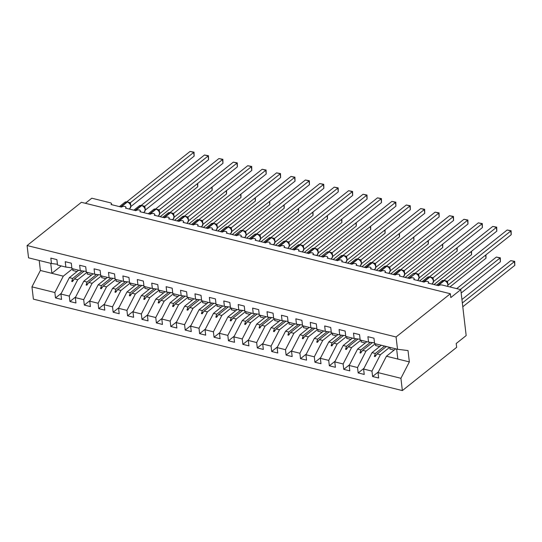 <?xml version="1.0" encoding="UTF-8"?>
<svg xmlns="http://www.w3.org/2000/svg" width="542" height="542" viewBox="0 0 542 542"><rect width="100%" height="100%" fill="white"/><g stroke="black" fill="none" stroke-linecap="round" stroke-linejoin="round"><path stroke-width="0.81" d="M72.594 268.751L63.292 276.156L54.871 292.531L31.951 286.853L33.394 299.143L402.367 390.572L456.662 347.341L456.208 343.513L466.174 335.579L460.775 289.638L450.815 297.572L450.361 293.744L81.388 202.308L27.1 245.546L28.543 257.836L51.463 263.514L50.826 258.114L56.883 259.618L57.513 265.011L65.873 267.084L65.236 261.684L71.293 263.188L71.923 268.588L80.284 270.654L79.654 265.255L85.704 266.759L86.341 272.159L94.701 274.225L94.064 268.832L100.121 270.329L100.751 275.729L109.111 277.802L108.481 272.402L114.531 273.9L115.168 279.299L123.522 281.373L122.892 275.973L128.942 277.47L129.579 282.87L137.939 284.943L137.302 279.543L143.359 281.047L143.989 286.44L152.349 288.513L151.719 283.114L157.769 284.618L158.406 290.011L166.767 292.084L166.13 286.684L172.18 288.188L172.817 293.588L181.177 295.654L180.54 290.261L186.597 291.759L187.227 297.158L195.587 299.231L194.957 293.832L201.007 295.329L201.644 300.729L210.005 302.802L209.368 297.402L215.425 298.899L216.055 304.299L224.415 306.372L223.778 300.973L229.835 302.477L230.472 307.87L238.826 309.943L238.195 304.543L244.246 306.047L244.882 311.44L253.243 313.513L252.606 308.113L258.663 309.618L259.293 315.017L267.653 317.084L267.023 311.691L273.073 313.188L273.71 318.588L282.07 320.661L281.433 315.261L287.484 316.758L288.12 322.158L296.481 324.231L295.844 318.832L301.901 320.329L302.531 325.728L310.891 327.802L310.261 322.402L316.311 323.906L316.948 329.299L325.308 331.372L324.672 325.972L330.728 327.476L331.358 332.869L339.719 334.942L339.082 329.543L345.139 331.047L345.776 336.447L354.129 338.513L353.499 333.12L359.549 334.617L360.186 340.017L368.546 342.09L367.91 336.69L373.966 338.188L374.597 343.587L397.516 349.265L396.073 336.975L27.1 245.546M85.399 203.304L91.801 198.203L110.392 202.816A2.642 1.274 173.3 0 1 111.523 203.697A2.642 1.274 173.3 0 1 111.063 204.537L121.442 207.112A2.642 1.274 -6.7 0 1 124.951 206.421A2.642 1.274 173.3 0 1 125.94 207.268A2.642 1.274 173.3 0 1 125.473 208.108L135.852 210.682A2.642 1.274 -6.7 0 1 139.362 209.991A2.642 1.274 173.3 0 1 140.351 210.838A2.642 1.274 173.3 0 1 139.89 211.685L150.263 214.253A2.642 1.274 -6.7 0 1 153.772 213.568A2.642 1.274 173.3 0 1 154.761 214.408A2.642 1.274 173.3 0 1 154.301 215.255L164.68 217.823A2.642 1.274 -6.7 0 1 168.189 217.139A2.642 1.274 173.3 0 1 169.179 217.979A2.642 1.274 173.3 0 1 168.718 218.826L179.09 221.393A2.642 1.274 -6.7 0 1 182.6 220.709A2.642 1.274 173.3 0 1 183.589 221.549A2.642 1.274 173.3 0 1 183.128 222.396L193.508 224.971A2.642 1.274 -6.7 0 1 197.017 224.28A2.642 1.274 173.3 0 1 197.999 225.126A2.642 1.274 173.3 0 1 197.539 225.967L207.918 228.541A2.642 1.274 -6.7 0 1 211.427 227.85A2.642 1.274 173.3 0 1 212.417 228.697A2.642 1.274 173.3 0 1 211.956 229.537L222.328 232.112A2.642 1.274 -6.7 0 1 225.838 231.42A2.642 1.274 173.3 0 1 226.827 232.267A2.642 1.274 173.3 0 1 226.366 233.114L236.746 235.682A2.642 1.274 -6.7 0 1 240.255 234.998A2.642 1.274 173.3 0 1 241.244 235.838A2.642 1.274 173.3 0 1 240.777 236.685L251.156 239.252A2.642 1.274 -6.7 0 1 254.665 238.568A2.642 1.274 173.3 0 1 255.655 239.408A2.642 1.274 173.3 0 1 255.194 240.255L265.566 242.823A2.642 1.274 -6.7 0 1 269.076 242.138A2.642 1.274 173.3 0 1 270.065 242.979A2.642 1.274 173.3 0 1 269.604 243.825L279.984 246.4A2.642 1.274 -6.7 0 1 283.493 245.709A2.642 1.274 173.3 0 1 284.482 246.556A2.642 1.274 173.3 0 1 284.022 247.396L294.394 249.97A2.642 1.274 -6.7 0 1 297.904 249.279A2.642 1.274 173.3 0 1 298.893 250.126A2.642 1.274 173.3 0 1 298.432 250.966L308.811 253.541A2.642 1.274 -6.7 0 1 312.314 252.85A2.642 1.274 173.3 0 1 313.303 253.697A2.642 1.274 173.3 0 1 312.842 254.544L323.222 257.111A2.642 1.274 -6.7 0 1 326.731 256.427A2.642 1.274 173.3 0 1 327.72 257.267A2.642 1.274 173.3 0 1 327.26 258.114L337.632 260.682A2.642 1.274 -6.7 0 1 341.142 259.997A2.642 1.274 173.3 0 1 342.131 260.837A2.642 1.274 173.3 0 1 341.67 261.684L352.049 264.252A2.642 1.274 -6.7 0 1 355.559 263.568A2.642 1.274 173.3 0 1 356.548 264.408A2.642 1.274 173.3 0 1 356.08 265.255L366.46 267.829A2.642 1.274 -6.7 0 1 369.969 267.138A2.642 1.274 173.3 0 1 370.958 267.985A2.642 1.274 173.3 0 1 370.498 268.825L380.87 271.4A2.642 1.274 -6.7 0 1 384.38 270.709A2.642 1.274 173.3 0 1 385.369 271.556A2.642 1.274 173.3 0 1 384.908 272.396L395.287 274.97A2.642 1.274 -6.7 0 1 398.797 274.279A2.642 1.274 173.3 0 1 399.786 275.126A2.642 1.274 173.3 0 1 399.318 275.966L409.698 278.541A2.642 1.274 -6.7 0 1 413.207 277.856A2.642 1.274 173.3 0 1 414.196 278.696A2.642 1.274 173.3 0 1 413.736 279.543L424.115 282.111A2.642 1.274 -6.7 0 1 427.618 281.427A2.642 1.274 173.3 0 1 428.607 282.267A2.642 1.274 173.3 0 1 428.146 283.114L438.525 285.681A2.642 1.274 -6.7 0 1 442.184 285.031L460.775 289.638M389.678 347.32L380.376 354.725L377.083 353.912L375.098 356.616L374.38 356.44L375.315 353.472L372.022 352.652L363.594 369.034L364.231 374.434L358.174 372.937L357.544 367.537L365.965 351.155L362.673 350.342L360.687 353.045L359.969 352.869L360.904 349.902L357.605 349.082L349.183 365.464L349.814 370.863L343.763 369.359L343.127 363.967L351.555 347.585L348.255 346.765L346.277 349.475L345.552 349.292L346.487 346.331L343.194 345.511L334.766 361.893L335.403 367.293L329.346 365.789L328.716 360.389L337.138 344.014L333.845 343.194L331.86 345.904L331.142 345.721L332.077 342.754L328.784 341.941L320.356 358.323L320.993 363.716L314.936 362.219L314.306 356.819L322.727 340.444L319.434 339.624L317.449 342.327L316.731 342.151L317.659 339.184L314.367 338.371L305.945 354.753L306.576 360.145L300.525 358.648L299.889 353.248L308.317 336.867L305.017 336.054L303.039 338.757L302.314 338.581L303.249 335.613L299.956 334.8L291.528 351.175L292.165 356.575L286.108 355.078L285.478 349.678L293.899 333.296L290.607 332.483L288.622 335.186L287.904 335.01L288.839 332.043L285.539 331.223L277.118 347.605L277.748 353.005L271.698 351.507L271.061 346.108L279.489 329.726L276.196 328.913L274.211 331.616L273.486 331.44L274.421 328.472L271.129 327.653L262.707 344.034L263.337 349.434L257.287 347.93L256.651 342.537L265.079 326.155L261.779 325.335L259.794 328.046L259.076 327.863L260.011 324.902L256.718 324.082L248.29 340.464L248.927 345.864L242.87 344.36L242.24 338.96L250.661 322.585L247.369 321.765L245.384 324.475L244.666 324.292L245.601 321.325L242.301 320.512L233.88 336.894L234.51 342.287L228.46 340.789L227.823 335.39L236.251 319.014L232.952 318.195L230.973 320.898L230.248 320.722L231.183 317.754L227.891 316.941L219.463 333.323L220.099 338.716L214.043 337.219L213.412 331.819L221.834 315.437L218.541 314.624L216.556 317.327L215.838 317.151L216.773 314.184L213.48 313.371L205.052 329.746L205.689 335.146L199.632 333.648L199.002 328.249L207.423 311.867L204.131 311.054L202.146 313.757L201.428 313.581L202.356 310.613L199.063 309.794L190.642 326.176L191.272 331.575L185.222 330.078L184.585 324.678L193.013 308.296L189.714 307.483L187.735 310.187L187.01 310.01L187.945 307.043L184.653 306.223L176.225 322.605L176.861 328.005L170.805 326.501L170.174 321.108L178.596 304.726L175.303 303.906L173.318 306.616L172.6 306.433L173.535 303.473L170.235 302.653L161.814 319.035L162.451 324.434L156.394 322.93L155.757 317.531L164.185 301.156L160.893 300.336L158.908 303.046L158.183 302.863L159.118 299.895L155.825 299.082L147.404 315.464L148.034 320.857L141.984 319.36L141.347 313.96L149.775 297.585L146.475 296.765L144.49 299.475L143.772 299.292L144.707 296.325L141.415 295.512L132.986 311.894L133.623 317.287L127.566 315.79L126.936 310.39L135.358 294.008L132.065 293.195L130.08 295.898L129.362 295.722L130.297 292.755L126.997 291.942L118.576 308.317L119.206 313.716L113.156 312.219L112.519 306.819L120.947 290.437L117.648 289.624L115.67 292.328L114.945 292.152L115.88 289.184L112.587 288.364L104.159 304.746L104.796 310.146L98.746 308.649L98.109 303.249L106.53 286.867L103.237 286.054L101.252 288.757L100.534 288.581L101.469 285.614L98.177 284.794L89.748 301.176L90.385 306.576L84.328 305.071L83.698 299.679L92.12 283.297L88.827 282.477L86.842 285.187L86.124 285.011L87.052 282.043L83.759 281.223L75.338 297.605L75.968 303.005L69.918 301.501L69.281 296.101L77.709 279.726L74.41 278.906L72.432 281.616L71.707 281.433L72.642 278.473L69.349 277.653L60.921 294.035L61.558 299.428L55.501 297.931L54.871 292.531M378.37 371.9L372.591 376.507L371.954 371.107L380.376 354.725M374.508 342.829L368.546 342.09M375.26 343.75L365.965 351.155M363.96 368.33L358.174 372.937M360.098 339.258L354.129 338.513M360.85 340.18L351.555 347.585M349.543 364.759L343.763 369.359M345.681 335.688L339.719 334.942M346.44 336.609L337.138 344.014M335.132 361.182L329.346 365.789M331.27 332.117L325.308 331.372M332.022 333.039L322.727 340.444M320.722 357.612L314.936 362.219M316.86 328.54L310.891 327.802M317.612 329.468L308.317 336.867M306.305 354.041L300.525 358.648M302.443 324.97L296.481 324.231M303.195 325.891L293.899 333.296M291.894 350.471L286.108 355.078M288.032 321.399L282.07 320.661M288.784 322.321L279.489 329.726M277.484 346.9L271.698 351.507M273.622 317.829L267.653 317.084M274.374 318.75L265.079 326.155M263.066 343.33L257.287 347.93M259.205 314.258L253.243 313.513M259.957 315.18L250.661 322.585M248.656 339.753L242.87 344.36M244.794 310.688L238.826 309.943M245.546 311.609L236.251 319.014M234.239 336.182L228.46 340.789M230.377 307.111L224.415 306.372M231.136 308.039L221.834 315.437M219.828 332.612L214.043 337.219M215.967 303.54L210.005 302.802M216.719 304.462L207.423 311.867M205.418 329.041L199.632 333.648M201.556 299.97L195.587 299.231M202.308 300.891L193.013 308.296M191.001 325.471L185.222 330.078M187.139 296.399L181.177 295.654M187.898 297.321L178.596 304.726M176.59 321.901L170.805 326.501M172.729 292.829L166.767 292.084M173.481 293.75L164.185 301.156M162.18 318.323L156.394 322.93M158.318 289.259L152.349 288.513M159.07 290.18L149.775 297.585M147.763 314.753L141.984 319.36M143.901 285.688L137.939 284.943M144.653 286.61L135.358 294.008M133.352 311.183L127.566 315.79M129.491 282.111L123.522 281.373M130.243 283.032L120.947 290.437M118.935 307.612L113.156 312.219M115.073 278.541L109.111 277.802M115.832 279.462L106.53 286.867M104.525 304.042L98.746 308.649M100.663 274.97L94.701 274.225M101.415 275.892L92.12 283.297M90.114 300.471L84.328 305.071M86.253 271.4L80.284 270.654M87.005 272.321L77.709 279.726M75.697 296.894L69.918 301.501M71.835 267.829L65.873 267.084M61.287 293.324L55.501 297.931M57.425 264.259L51.463 263.514M402.367 390.572L400.924 378.289L378.011 372.605L378.641 378.004L372.591 376.507M378.011 372.605L386.432 356.229L395.728 348.824A14.092 7.574 103.9 0 0 395.714 348.831M381.317 345.254L372.022 352.652M366.893 341.69A14.092 7.574 103.9 0 1 366.893 341.677L357.605 349.082M352.49 338.106L343.194 345.511M338.066 334.536A14.092 7.574 103.9 0 0 338.066 334.55L328.784 341.941M323.662 330.966L314.367 338.371M309.245 327.395A14.092 7.574 103.9 0 0 309.238 327.402L299.956 334.8M294.841 323.825L285.539 331.223M280.417 320.247A14.092 7.574 103.9 0 0 280.417 320.261L271.129 327.653M266 316.691A14.092 7.574 103.9 0 1 266.007 316.677L256.718 324.082M251.59 313.107A14.092 7.574 103.9 0 0 251.59 313.12L242.301 320.512M237.172 309.543A14.092 7.574 103.9 0 1 237.179 309.536L227.891 316.941M222.762 305.966A14.092 7.574 103.9 0 0 222.762 305.973L213.48 313.371M208.352 302.389A14.092 7.574 103.9 0 0 208.352 302.402L199.063 309.794M193.934 298.832A14.092 7.574 103.9 0 1 193.941 298.818L184.653 306.223M179.524 295.248A14.092 7.574 103.9 0 0 179.524 295.261L170.235 302.653M165.114 291.691A14.092 7.574 103.9 0 1 165.114 291.677L155.825 299.082M150.703 288.107A14.092 7.574 103.9 0 0 150.696 288.114L141.415 295.512M136.299 284.536L126.997 291.942M121.875 280.959A14.092 7.574 103.9 0 0 121.869 280.973L112.587 288.364M107.472 277.396L98.177 284.794M93.048 273.832A14.092 7.574 103.9 0 1 93.048 273.818L83.759 281.223M371.954 371.107L363.594 369.034M357.544 367.537L349.183 365.464M343.127 363.967L334.766 361.893M328.716 360.389L320.356 358.323M314.306 356.819L305.945 354.753M299.889 353.248L291.528 351.175M285.478 349.678L277.118 347.605M271.061 346.108L262.707 344.034M256.651 342.537L248.29 340.464M242.24 338.96L233.88 336.894M227.823 335.39L219.463 333.323M213.412 331.819L205.052 329.746M199.002 328.249L190.642 326.176M184.585 324.678L176.225 322.605M170.174 321.108L161.814 319.035M155.757 317.531L147.404 315.464M141.347 313.96L132.986 311.894M126.936 310.39L118.576 308.317M112.519 306.819L104.159 304.746M98.109 303.249L89.748 301.176M83.698 299.679L75.338 297.605M69.281 296.101L60.921 294.035M384.61 346.067L375.315 353.472M386.378 346.507L377.083 353.912M370.416 342.32L360.904 349.902M372.429 342.571L362.673 350.342M356.006 338.75L346.487 346.331M358.011 339.001L348.255 346.765M341.596 335.18L332.077 342.754M343.601 335.43L333.845 343.194M327.178 331.602L317.659 339.184M329.19 331.853L319.434 339.624M312.768 328.032L303.249 335.613M314.773 328.283L305.017 336.054M298.357 324.462L288.839 332.043M300.363 324.712L290.607 332.483M283.94 320.891L274.421 328.472M285.946 321.142L276.196 328.913M269.53 317.321L260.011 324.902M271.535 317.571L261.779 325.335M255.113 313.75L245.601 321.325M257.125 314.001L247.369 321.765M240.702 310.18L231.183 317.754M242.708 310.424L232.952 318.195M226.292 306.603L216.773 314.184M228.297 306.853L218.541 314.624M211.875 303.032L202.356 310.613M213.887 303.283L204.131 311.054M197.464 299.462L187.945 307.043M199.47 299.712L189.714 307.483M183.054 295.891L173.535 303.473M185.059 296.142L175.303 303.906M168.637 292.321L159.118 299.895M170.642 292.572L160.893 300.336M154.226 288.75L144.707 296.325M156.231 288.994L146.475 296.765M139.816 285.173L130.297 292.755M141.821 285.424L132.065 293.195M125.398 281.603L115.88 289.184M127.404 281.854L117.648 289.624M110.988 278.032L101.469 285.614M112.993 278.283L103.237 286.054M96.571 274.462L87.052 282.043M98.583 274.713L88.827 282.477M82.16 270.892L72.642 278.473M84.166 271.142L74.41 278.906M78.644 270.248L69.349 277.653M63.292 276.156L40.379 270.472L39.2 260.478M31.951 286.853L40.379 270.472M61.205 265.926L51.91 273.331L50.731 263.331M400.924 378.289L409.352 361.907L408.018 350.572L397.516 349.265M396.073 336.975L450.361 293.744M396.642 349.048L397.821 359.048L386.432 356.229M409.352 361.907L397.821 359.048M73.753 279.808L71.707 281.433M88.163 283.378L86.124 285.011M102.58 286.948L100.534 288.581M116.991 290.519L114.945 292.152M131.408 294.096L129.362 295.722M145.818 297.666L143.772 299.292M160.229 301.237L158.183 302.863M174.646 304.807L172.6 306.433M189.056 308.378L187.01 310.01M203.467 311.948L201.428 313.581M217.884 315.525L215.838 317.151M232.294 319.096L230.248 320.722M246.712 322.666L244.666 324.292M261.122 326.237L259.076 327.863M275.532 329.807L273.486 331.44M289.95 333.377L287.904 335.01M304.36 336.955L302.314 338.581M318.771 340.525L316.731 342.151M333.188 344.095L331.142 345.721M347.598 347.666L345.552 349.292M362.015 351.236L359.969 352.869M376.426 354.807L374.38 356.44M197.369 183.67L197.735 186.773L160.154 216.705M197.708 183.406L197.735 186.773M73.156 268.893A14.092 7.574 103.9 0 0 72.791 270.485L77.032 271.535M130.317 204.171L129.24 202.85L127.133 201.854A0.881 0.474 103.9 0 0 126.835 201.942A3.787 2.615 -128.5 0 0 124.863 202.274L119.416 206.61M194.138 156.143L193.69 152.316L190.086 151.428L194.036 152.166L194.138 156.143L130.92 206.488M194.036 152.166L130.344 202.762L130.805 205.289M190.086 151.428L126.835 201.793M127.905 202.064L130.344 202.762A1.938 1.294 -21.1 0 0 130.107 203.806M129.579 203.399L130.304 202.796M144.734 207.749L143.657 206.421L141.55 205.425A0.881 0.474 103.9 0 0 141.245 205.513A3.787 2.615 -128.5 0 0 139.274 205.845L133.833 210.181M208.555 159.721L208.101 155.893L204.497 154.998L208.453 155.737L208.555 159.721L145.331 210.059M208.453 155.737L144.755 206.333L145.215 208.86M204.497 154.998L141.245 205.364M142.316 205.635L144.755 206.333M143.989 206.969L144.714 206.373M159.145 211.319L158.068 209.991L155.96 208.995A0.881 0.474 103.9 0 0 155.662 209.09A3.787 2.615 -128.5 0 0 153.684 209.415L148.244 213.751M222.965 163.291L222.518 159.463L218.914 158.569L222.864 159.314L222.965 163.291L159.748 213.636M222.864 159.314L159.172 209.903L159.626 212.437M218.914 158.569L155.662 208.941M156.733 209.205L159.172 209.903M158.406 210.54L159.124 209.944M173.562 214.889L172.492 213.575M237.376 166.861L236.929 163.034L233.324 162.139L237.274 162.885L237.376 166.861L174.158 217.207M237.274 162.885L173.582 213.48L174.043 216.007M233.324 162.139L170.073 212.511M171.143 212.776L173.582 213.48M172.817 214.11L173.542 213.514M187.972 218.46L186.895 217.139L184.788 216.143A0.881 0.474 103.9 0 0 184.483 216.231A3.787 2.615 -128.5 0 0 182.512 216.563L177.071 220.892M251.793 170.432L251.339 166.604L247.735 165.71L251.691 166.455L251.793 170.432L188.575 220.777M251.691 166.455L187.993 217.051L188.453 219.578M247.735 165.71L184.483 216.082M185.554 216.353L187.993 217.051M187.227 217.681L187.952 217.085M211.787 187.241L212.152 190.344L174.565 220.276M212.118 186.976L212.152 190.344M87.574 272.463A14.092 7.574 103.9 0 0 87.201 274.056L91.442 275.106M226.197 190.811L226.563 193.914L188.982 223.846M226.536 190.547L226.563 193.914M101.984 276.034A14.092 7.574 103.9 0 0 101.618 277.626L105.859 278.676M240.614 194.382L240.973 197.491L203.392 227.416M240.946 194.117L240.973 197.491M116.395 279.604A14.092 7.574 103.9 0 0 116.029 281.196L120.27 282.247M255.025 197.959L255.39 201.062L217.803 230.987M255.357 197.688L255.39 201.062M130.812 283.175A14.092 7.574 103.9 0 0 130.439 284.767L134.68 285.817M202.383 222.03L201.306 220.709L199.199 219.713A0.881 0.474 103.9 0 0 198.9 219.801A3.787 2.615 -128.5 0 0 196.929 220.133L191.482 224.469M266.203 174.002L265.756 170.174L262.152 169.28L266.102 170.025L266.203 174.002L202.986 224.347M266.102 170.025L202.41 220.621L202.871 223.148M262.152 169.28L198.9 219.652M199.971 219.923L202.41 220.621M201.644 221.251L202.362 220.655M269.435 201.529L269.801 204.632L232.22 234.564M269.774 201.258L269.801 204.632M145.222 286.745A14.092 7.574 103.9 0 0 144.856 288.337L149.097 289.394M216.8 225.601L215.716 224.28L213.616 223.284A0.881 0.474 103.9 0 0 213.311 223.372A3.787 2.615 -128.5 0 0 211.339 223.704L205.899 228.04M280.614 177.573L280.167 173.745L276.562 172.857L280.512 173.596L280.614 177.573L217.396 227.918M280.512 173.596L216.82 224.192L217.281 226.719M276.562 172.857L213.311 223.223M214.381 223.494L216.82 224.192M216.055 224.828L216.78 224.225M283.852 205.1L284.211 208.203L246.63 238.134M284.184 204.835L284.211 208.203M159.639 290.322A14.092 7.574 103.9 0 0 159.267 291.914L163.508 292.965M231.21 229.178L230.133 227.85L228.026 226.854A0.881 0.474 103.9 0 0 227.721 226.942A3.787 2.615 -128.5 0 0 225.75 227.274L220.309 231.61M295.031 181.15L294.577 177.315L290.979 176.428L294.929 177.166L295.031 181.15L231.813 231.488M294.929 177.166L231.238 227.762L231.691 230.289M290.979 176.428L227.728 226.793M228.799 227.064L231.238 227.762A1.938 1.294 -21.1 0 0 231 228.812M230.465 228.399L231.19 227.803M298.263 208.67L298.628 211.773L261.048 241.705M298.595 208.406L298.628 211.773M174.05 293.893A14.092 7.574 103.9 0 0 173.684 295.485L177.925 296.535M245.621 232.748L244.544 231.42L242.437 230.425A0.881 0.474 103.9 0 0 242.138 230.519A3.787 2.615 -128.5 0 0 240.167 230.845L234.72 235.181M309.441 184.72L308.994 180.892L305.39 179.998L309.34 180.743L309.441 184.72L246.224 235.065M309.34 180.743L245.648 231.332L246.109 233.866M305.39 179.998L242.138 230.37M243.209 230.635L245.648 231.332M244.882 231.969L245.607 231.373M312.673 212.24L313.039 215.343L275.458 245.275M313.012 211.976L313.039 215.343M188.46 297.463A14.092 7.574 103.9 0 0 188.094 299.055L192.335 300.105M260.038 236.319L258.968 235.004M323.859 188.291L323.405 184.463L319.8 183.569L323.757 184.314L323.859 188.291L260.634 238.636M323.757 184.314L260.058 234.91L260.519 237.437M319.8 183.569L256.549 233.941M257.619 234.205L260.058 234.91A1.938 1.294 -21.1 0 0 259.828 235.953L260.621 237.972L259.726 240.452A3.787 2.615 -128.5 0 0 260.465 238.256A3.787 2.615 -128.5 0 0 256.983 234.198A0.881 0.474 -76.1 0 1 257.287 234.103L256.854 234.002A0.881 0.474 103.9 0 0 256.549 234.09A3.787 2.615 -128.5 0 0 254.577 234.422L249.137 238.751M259.293 235.54L260.018 234.943M327.09 215.811L327.456 218.921L289.868 248.846M327.422 215.547L327.456 218.921M202.877 301.034A14.092 7.574 103.9 0 0 202.505 302.626L206.746 303.676M274.448 239.889L273.371 238.568L271.264 237.572A0.881 0.474 103.9 0 0 270.966 237.66A3.787 2.615 -128.5 0 0 268.988 237.992L263.548 242.321M338.269 191.861L337.822 188.033L334.218 187.139L338.167 187.884L338.269 191.861L275.051 242.206M338.167 187.884L274.476 238.48L274.93 241.007M334.218 187.139L270.966 237.511M272.037 237.782L274.476 238.48M273.71 239.11L274.428 238.514M341.501 219.388L341.867 222.491L304.286 252.416M341.839 219.117L341.867 222.491M217.288 304.604A14.092 7.574 103.9 0 0 216.922 306.196L221.163 307.246M288.859 243.46L287.782 242.138L285.675 241.143A0.881 0.474 103.9 0 0 285.377 241.231A3.787 2.615 -128.5 0 0 283.405 241.563L277.958 245.899M352.679 195.432L352.232 191.604L348.628 190.709L352.578 191.455L352.679 195.432L289.462 245.777M352.578 191.455L288.886 242.05L289.347 244.577M348.628 190.709L285.377 241.082M286.447 241.353L288.886 242.05M288.12 242.68L288.845 242.084M355.918 222.958L356.277 226.061L318.696 255.993M356.25 222.687L356.277 226.061M231.698 308.174A14.092 7.574 103.9 0 0 231.332 309.767L235.574 310.823M303.276 247.03L302.199 245.709L300.092 244.713A0.881 0.474 103.9 0 0 299.787 244.801A3.787 2.615 -128.5 0 0 297.815 245.133L292.375 249.469M367.097 199.002L366.643 195.174L363.038 194.287L366.995 195.025L367.097 199.002L303.879 249.347M366.995 195.025L303.296 245.621L303.757 248.148M363.038 194.287L299.787 244.652M300.857 244.923L303.296 245.621M302.531 246.258L303.256 245.655M370.328 226.529L370.694 229.632L333.106 259.564M370.66 226.265L370.694 229.632M246.115 311.752A14.092 7.574 103.9 0 0 245.743 313.344L249.984 314.394M317.687 250.607L316.609 249.279L314.502 248.283A0.881 0.474 103.9 0 0 314.204 248.372A3.787 2.615 -128.5 0 0 312.233 248.703L306.786 253.039M381.507 202.579L381.06 198.745L377.456 197.857L381.405 198.596L381.507 202.579L318.289 252.918M381.405 198.596L317.714 249.191L318.174 251.718M377.456 197.857L314.204 248.222M315.275 248.493L317.714 249.191M316.948 249.828L317.666 249.232M384.739 230.099L385.105 233.202L347.524 263.134M385.077 229.835L385.105 233.202M260.526 315.322A14.092 7.574 103.9 0 0 260.16 316.914L264.401 317.964M332.104 254.178L331.02 252.85L328.919 251.854A0.881 0.474 103.9 0 0 328.615 251.949A3.787 2.615 -128.5 0 0 326.643 252.274L321.203 256.61M395.917 206.15L395.47 202.322L391.866 201.428L395.816 202.173L395.917 206.15L332.7 256.495M395.816 202.173L332.124 252.762L332.585 255.296M391.866 201.428L328.615 251.8M329.685 252.064L332.124 252.762M331.358 253.399L332.083 252.802M399.156 233.67L399.515 236.773L361.934 266.705M399.488 233.406L399.515 236.773M274.943 318.892A14.092 7.574 103.9 0 0 274.57 320.485L278.812 321.535M346.514 257.748L345.437 256.42L343.33 255.431A0.881 0.474 103.9 0 0 343.025 255.519A3.787 2.615 -128.5 0 0 341.053 255.851L335.613 260.18M410.335 209.72L409.881 205.892L406.283 204.998L410.233 205.743L410.335 209.72L347.117 260.065M410.233 205.743L346.541 256.339L346.995 258.866M406.283 204.998L343.032 255.37M344.102 255.634L346.541 256.339M345.769 256.969L346.494 256.373M413.566 237.24L413.932 240.35L376.351 270.275M413.898 236.976L413.932 240.35M289.353 322.463A14.092 7.574 103.9 0 0 288.988 324.055L293.229 325.105M360.925 261.319L359.847 259.997L357.74 259.001A0.881 0.474 103.9 0 0 357.442 259.09A3.787 2.615 -128.5 0 0 355.471 259.422L350.024 263.751M424.745 213.291L424.298 209.463L420.694 208.568L424.643 209.314L424.745 213.291L361.528 263.636M424.643 209.314L360.952 259.909L361.412 262.436M420.694 208.568L357.442 258.94M358.513 259.212L360.952 259.909M360.186 260.539L360.911 259.943M427.977 240.817L428.343 243.92L390.762 273.846M428.316 240.546L428.343 243.92M303.764 326.033A14.092 7.574 103.9 0 0 303.398 327.625L307.639 328.676M375.342 264.889L374.265 263.568L372.158 262.572A0.881 0.474 103.9 0 0 371.853 262.66A3.787 2.615 -128.5 0 0 369.881 262.992L364.441 267.328M439.162 216.861L438.708 213.033L435.104 212.139L439.061 212.884L439.162 216.861L375.938 267.206M439.061 212.884L375.362 263.48L375.823 266.007M435.104 212.139L371.853 262.511M372.923 262.782L375.362 263.48M374.597 264.11L375.321 263.514M442.394 244.388L442.76 247.491L405.172 277.423M442.726 244.117L442.76 247.491M318.181 329.604A14.092 7.574 103.9 0 0 317.808 331.196L322.05 332.253M389.752 268.459L388.675 267.138L386.568 266.142A0.881 0.474 103.9 0 0 386.27 266.23A3.787 2.615 -128.5 0 0 384.292 266.562L378.851 270.898M453.573 220.431L453.126 216.604L449.521 215.716L453.471 216.454L453.573 220.431L390.355 270.776M453.471 216.454L389.779 267.05L390.233 269.577M449.521 215.716L386.27 266.081M387.34 266.352L389.779 267.05M389.007 267.687L389.732 267.084M456.804 247.958L457.17 251.061L419.589 280.993M457.143 247.694L457.17 251.061M332.592 333.181A14.092 7.574 103.9 0 0 332.226 334.773L336.467 335.823M404.163 272.037L403.085 270.709L400.978 269.713A0.881 0.474 103.9 0 0 400.68 269.801A3.787 2.615 -128.5 0 0 398.709 270.133L393.262 274.469M467.983 224.009L467.536 220.174L463.932 219.286L467.882 220.025L467.983 224.009L404.766 274.347M467.882 220.025L404.19 270.621L404.65 273.148M463.932 219.286L400.68 269.652M401.751 269.923L404.19 270.621M403.424 271.257L404.149 270.661M471.222 251.529L471.581 254.632L434 284.564M471.554 251.264L471.581 254.632M347.002 336.751A14.092 7.574 103.9 0 0 346.636 338.344L350.877 339.394M418.58 275.607L417.503 274.279L415.396 273.283A0.881 0.474 103.9 0 0 415.091 273.378A3.787 2.615 -128.5 0 0 413.119 273.703L407.679 278.039M482.4 227.579L481.946 223.751L478.342 222.857L482.299 223.595L482.4 227.579L419.176 277.924M482.299 223.595L418.6 274.191L419.061 276.725M478.342 222.857L415.091 273.229M416.161 273.493L418.6 274.191M417.835 274.828L418.559 274.232M485.632 255.099L485.998 258.202L449.907 286.942M485.964 254.835L485.998 258.202M361.419 340.322A14.092 7.574 103.9 0 0 361.047 341.914L365.288 342.964M432.99 279.177L431.913 277.85L429.806 276.86A0.881 0.474 103.9 0 0 429.508 276.948A3.787 2.615 -128.5 0 0 427.536 277.28L422.089 281.61M496.811 231.149L496.364 227.322L492.759 226.427L496.709 227.173L496.811 231.149L433.593 281.494M496.709 227.173L433.017 277.768L433.471 280.295M492.759 226.427L429.508 276.799M430.578 277.064L433.017 277.768A1.938 1.294 -21.1 0 0 432.78 278.812M432.252 278.398L432.97 277.802M461.174 293.026L500.408 261.779L499.961 257.945L496.357 257.057L456.71 288.629M496.357 257.057L500.307 257.796L460.314 289.523M500.307 257.796L500.408 261.779M375.83 343.892A14.092 7.574 103.9 0 0 375.464 345.484L379.705 346.534M447.407 282.748L446.323 281.427L444.223 280.431A0.881 0.474 103.9 0 0 443.918 280.519A3.787 2.615 -128.5 0 0 441.947 280.851L436.506 285.18M511.221 234.72L510.774 230.892L507.17 229.998L511.12 230.743L511.221 234.72L448.004 285.065M511.12 230.743L447.428 281.339L447.888 283.866M507.17 229.998L443.918 280.37M444.989 280.641L447.428 281.339M446.662 281.969L447.387 281.373M462.787 306.786L514.819 265.35L514.372 261.522L510.767 260.627L461.933 299.516M510.767 260.627L514.717 261.373L462.34 302.958M514.717 261.373L514.819 265.35M390.247 347.463A14.092 7.574 103.9 0 0 389.874 349.055L394.115 350.105M130.134 203.88L130.907 205.831L130.012 208.304A3.787 2.615 -128.5 0 0 130.751 206.109A3.787 2.615 -128.5 0 0 127.268 202.051A0.881 0.474 -76.1 0 1 127.566 201.963M121.035 207.01L127.268 202.051L126.835 201.942L120.609 206.902M144.545 207.45L145.317 209.402L144.423 211.875A3.787 2.615 -128.5 0 0 145.161 209.686A3.787 2.615 -128.5 0 0 141.679 205.621A0.881 0.474 -76.1 0 1 141.984 205.533M135.453 210.581L141.679 205.621L141.245 205.513L135.019 210.472M144.768 206.36A1.938 1.294 -21.1 0 0 144.524 207.383M158.962 211.021L159.734 212.972L158.84 215.452A3.787 2.615 -128.5 0 0 159.578 213.257A3.787 2.615 -128.5 0 0 156.089 209.192A0.881 0.474 -76.1 0 1 156.394 209.104M149.863 214.151L156.089 209.192L155.662 209.09L149.429 214.049M159.179 209.93A1.938 1.294 -21.1 0 0 158.935 210.953M173.372 214.598L174.145 216.543L173.25 219.022A3.787 2.615 -128.5 0 0 173.989 216.827A3.787 2.615 -128.5 0 0 170.506 212.769A0.881 0.474 -76.1 0 1 170.805 212.674L170.371 212.572A0.881 0.474 103.9 0 0 170.073 212.66A3.787 2.615 -128.5 0 0 168.101 212.992L162.654 217.322M164.28 217.728L170.506 212.769L170.073 212.66L163.847 217.62M173.596 213.501A1.938 1.294 -21.1 0 0 173.345 214.524M187.783 218.169L188.555 220.12L187.661 222.593A3.787 2.615 -128.5 0 0 188.406 220.398A3.787 2.615 -128.5 0 0 184.917 216.339A0.881 0.474 -76.1 0 1 185.222 216.251M178.691 221.299L184.917 216.339L184.483 216.231L178.257 221.19M188.006 217.078A1.938 1.294 -21.1 0 0 187.762 218.094M202.2 221.739L202.972 223.69L202.078 226.163A3.787 2.615 -128.5 0 0 202.816 223.968A3.787 2.615 -128.5 0 0 199.327 219.91A0.881 0.474 -76.1 0 1 199.632 219.822M193.101 224.869L199.327 219.91L198.9 219.801L192.674 224.761M202.417 220.648A1.938 1.294 -21.1 0 0 202.173 221.664M216.61 225.309L217.383 227.261L216.488 229.733A3.787 2.615 -128.5 0 0 217.227 227.538A3.787 2.615 -128.5 0 0 213.744 223.48A0.881 0.474 -76.1 0 1 214.043 223.392M207.518 228.439L213.744 223.48L213.311 223.372L207.085 228.331M216.834 224.219A1.938 1.294 -21.1 0 0 216.583 225.235M231.021 228.88L231.793 230.831L230.899 233.304A3.787 2.615 -128.5 0 0 231.644 231.116A3.787 2.615 -128.5 0 0 228.155 227.051A0.881 0.474 -76.1 0 1 228.46 226.963M221.929 232.01L228.155 227.051L227.721 226.942L221.495 231.901M245.438 232.45L246.21 234.401L245.316 236.881A3.787 2.615 -128.5 0 0 246.054 234.686A3.787 2.615 -128.5 0 0 242.572 230.621A0.881 0.474 -76.1 0 1 242.87 230.533M236.339 235.58L242.572 230.621L235.912 235.479M245.655 231.359A1.938 1.294 -21.1 0 0 245.411 232.382M250.756 239.157L256.983 234.198L256.549 234.09L250.323 239.049M274.259 239.598L275.038 241.549L274.144 244.022A3.787 2.615 -128.5 0 0 274.882 241.827A3.787 2.615 -128.5 0 0 271.393 237.769A0.881 0.474 -76.1 0 1 271.698 237.681M265.167 242.728L271.393 237.769L270.966 237.66L264.733 242.62M274.482 238.507A1.938 1.294 -21.1 0 0 274.238 239.523M288.9 242.078A1.938 1.294 -21.1 0 0 288.649 243.094L289.448 245.12L288.554 247.592A3.787 2.615 -128.5 0 0 289.293 245.397A3.787 2.615 -128.5 0 0 285.81 241.339A0.881 0.474 -76.1 0 1 286.108 241.251M279.584 246.298L285.81 241.339L285.377 241.231L279.15 246.19M303.086 246.739L303.859 248.69L302.964 251.163A3.787 2.615 -128.5 0 0 303.71 248.968A3.787 2.615 -128.5 0 0 300.221 244.909A0.881 0.474 -76.1 0 1 300.525 244.821M293.994 249.869L300.221 244.909L299.787 244.801L293.561 249.76M303.31 245.648A1.938 1.294 -21.1 0 0 303.066 246.664M317.504 250.309L318.276 252.26L317.382 254.733A3.787 2.615 -128.5 0 0 318.12 252.545A3.787 2.615 -128.5 0 0 314.631 248.48A0.881 0.474 -76.1 0 1 314.936 248.392M308.405 253.439L314.631 248.48L314.204 248.372L307.978 253.331M317.72 249.218A1.938 1.294 -21.1 0 0 317.476 250.241M331.914 253.88L332.686 255.831L331.792 258.31A3.787 2.615 -128.5 0 0 332.531 256.115A3.787 2.615 -128.5 0 0 329.048 252.05A0.881 0.474 -76.1 0 1 329.346 251.962M322.822 257.01L329.048 252.05L322.388 256.908M332.138 252.789A1.938 1.294 -21.1 0 0 331.887 253.812M346.324 257.45L347.097 259.401L346.202 261.881A3.787 2.615 -128.5 0 0 346.948 259.686A3.787 2.615 -128.5 0 0 343.459 255.628A0.881 0.474 -76.1 0 1 343.763 255.533M337.232 260.587L343.459 255.628L343.025 255.519L336.799 260.478M346.548 256.359A1.938 1.294 -21.1 0 0 346.304 257.382M360.958 259.936A1.938 1.294 -21.1 0 0 360.715 260.953L361.514 262.978L360.62 265.451A3.787 2.615 -128.5 0 0 361.358 263.256A3.787 2.615 -128.5 0 0 357.876 259.198A0.881 0.474 -76.1 0 1 358.174 259.11M351.643 264.157L357.876 259.198L357.442 259.09L351.216 264.049M375.152 264.598L375.924 266.549L375.03 269.022A3.787 2.615 -128.5 0 0 375.769 266.827A3.787 2.615 -128.5 0 0 372.286 262.768A0.881 0.474 -76.1 0 1 372.591 262.68M366.06 267.728L372.286 262.768L371.853 262.66L365.626 267.619M375.376 263.507A1.938 1.294 -21.1 0 0 375.132 264.523M389.786 267.077A1.938 1.294 -21.1 0 0 389.542 268.094L390.342 270.119L389.447 272.592A3.787 2.615 -128.5 0 0 390.186 270.397A3.787 2.615 -128.5 0 0 386.697 266.339A0.881 0.474 -76.1 0 1 387.002 266.251M380.47 271.298L386.697 266.339L386.27 266.23L380.037 271.19M403.98 271.738L404.752 273.69L403.858 276.163A3.787 2.615 -128.5 0 0 404.596 273.974A3.787 2.615 -128.5 0 0 401.114 269.909A0.881 0.474 -76.1 0 1 401.412 269.821M394.888 274.869L401.114 269.909L400.68 269.801L394.454 274.76M404.203 270.648A1.938 1.294 -21.1 0 0 403.953 271.671M418.39 275.309L419.162 277.26L418.268 279.74A3.787 2.615 -128.5 0 0 419.013 277.545A3.787 2.615 -128.5 0 0 415.524 273.48A0.881 0.474 -76.1 0 1 415.829 273.392M409.298 278.439L415.524 273.48L408.864 278.337M418.614 274.218A1.938 1.294 -21.1 0 0 418.37 275.241M432.807 278.879L433.58 280.831L432.685 283.31A3.787 2.615 -128.5 0 0 433.424 281.115A3.787 2.615 -128.5 0 0 429.935 277.057A0.881 0.474 -76.1 0 1 430.24 276.962M423.708 282.016L429.935 277.057L429.508 276.948L423.275 281.908M447.543 286.359A3.787 2.615 -128.5 0 0 447.834 284.685A3.787 2.615 -128.5 0 0 444.352 280.627A0.881 0.474 -76.1 0 1 444.65 280.539M438.126 285.587L444.352 280.627L443.918 280.519L437.692 285.478M447.441 281.366A1.938 1.294 -21.1 0 0 447.191 282.382M111.523 203.697L111.638 204.68M125.94 207.268L126.056 208.257M140.351 210.838L140.466 211.827M154.761 214.408L154.876 215.398M169.179 217.979L169.294 218.968M183.589 221.549L183.704 222.538M197.999 225.126L198.121 226.109M212.417 228.697L212.532 229.679M226.827 232.267L226.942 233.256M241.244 235.838L241.359 236.827M255.655 239.408L255.77 240.397M270.065 242.979L270.18 243.968M284.482 246.556L284.597 247.538M298.893 250.126L299.008 251.109M313.303 253.697L313.425 254.686M327.72 257.267L327.835 258.256M342.131 260.837L342.246 261.827M356.548 264.408L356.663 265.397M370.958 267.985L371.074 268.967M385.369 271.556L385.484 272.538M399.786 275.126L399.901 276.115M414.196 278.696L414.312 279.686M428.607 282.267L428.729 283.256M130.012 208.304L129.125 209.016M127.133 201.854L124.863 202.274M144.423 211.875L143.535 212.586M141.55 205.425L139.274 205.845M158.84 215.452L157.946 216.156M155.96 208.995L153.684 209.415M172.478 213.562L170.805 212.674M173.25 219.022L172.363 219.727M170.371 212.572L168.101 212.992M187.661 222.593L186.773 223.297M184.788 216.143L182.512 216.563M202.078 226.163L201.19 226.874M199.199 219.713L196.929 220.133M216.488 229.733L215.601 230.445M213.616 223.284L211.339 223.704M230.899 233.304L230.011 234.015M228.026 226.854L225.75 227.274M245.316 236.881L244.428 237.586M242.437 230.425L240.167 230.845M258.954 234.991L257.287 234.103M259.726 240.452L258.839 241.156M256.854 234.002L254.577 234.422M274.144 244.022L273.249 244.727M271.264 237.572L268.988 237.992M288.554 247.592L287.666 248.304M285.675 241.143L283.405 241.563M302.964 251.163L302.077 251.874M300.092 244.713L297.815 245.133M317.382 254.733L316.494 255.445M314.502 248.283L312.233 248.703M331.792 258.31L330.905 259.015M328.919 251.854L326.643 252.274M346.202 261.881L345.315 262.585M343.33 255.431L341.053 255.851M360.62 265.451L359.732 266.156M357.74 259.001L355.471 259.422M375.03 269.022L374.143 269.733M372.158 262.572L369.881 262.992M389.447 272.592L388.553 273.303M386.568 266.142L384.292 266.562M403.858 276.163L402.97 276.874M400.978 269.713L398.709 270.133M418.268 279.74L417.381 280.444M415.396 273.283L413.119 273.703M432.685 283.31L431.798 284.015M429.806 276.86L427.536 277.28M447.57 286.366L447.99 284.408L447.218 282.457M444.223 280.431L441.947 280.851"/></g></svg>
